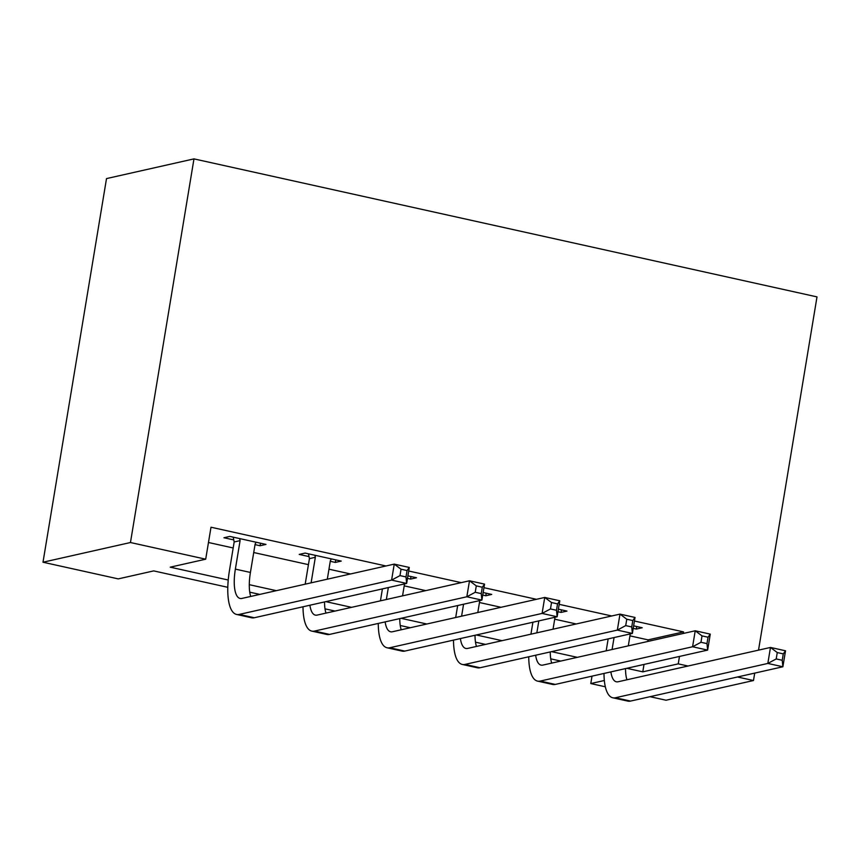<?xml version="1.0" encoding="UTF-8"?>
<svg xmlns="http://www.w3.org/2000/svg" width="860" height="860" viewBox="0 0 860 860"><rect width="100%" height="100%" fill="white"/><g stroke="black" fill="none" stroke-linecap="round" stroke-linejoin="round"><path stroke-width="1.29" d="M227.803 587.316L153.703 570.9L118.25 578.887L43 562.225L106.511 178.59L193.973 158.885L817 296.894L758.52 650.138M737.504 676.992L753.489 680.529L666.027 700.223L650.042 696.686M605.322 686.785L590.788 683.56L604.333 680.507M592.013 676.143L590.788 683.56M629.95 635.862L648.085 639.872L683.539 631.896L634.443 621.017M611.707 615.975L559.193 604.343M536.457 599.312L483.954 587.681M461.218 582.639L408.704 571.008M385.968 565.977L211.001 527.223L205.701 559.193L170.248 567.17L228.233 580.016M208.464 542.499L233.189 547.971M253.721 552.529L308.428 564.644M328.971 569.191L350.514 573.964M404.211 585.853L425.754 590.626M479.461 602.527L501.004 607.3M554.7 619.189L576.243 623.962M633.218 628.402L636.303 629.079L642.216 627.757L633.637 625.854M557.968 611.729L561.053 612.417L566.966 611.084L558.398 609.192M482.729 595.066L485.814 595.754L491.716 594.421L483.148 592.518M407.479 578.393L410.564 579.081L416.476 577.748L407.909 575.856M330.272 561.3L335.325 562.418L341.226 561.086L305.117 553.087L299.205 554.41L309.019 556.592M255.033 544.627L260.075 545.745L265.987 544.412L229.867 536.414L223.955 537.747L233.78 539.919M205.701 559.193L130.462 542.52L193.973 158.885M683.539 631.896L683.27 633.476M679.475 656.438L678.25 663.855L688.011 666.027M753.489 680.529L754.714 673.111M130.462 542.52L43 562.225M560.763 661.071L550.733 658.846M485.513 644.398L475.494 642.183M410.274 627.736L400.244 625.51M335.024 611.062L325.005 608.848M259.784 594.4L249.755 592.174M626.8 668.306L642.786 671.843L678.25 663.855M249.292 584.682L276.329 590.669M325.822 601.634L351.568 607.343M401.072 618.308L426.818 624.005M476.311 634.97L502.068 640.678M551.561 651.643L577.307 657.341M648.085 639.872L647.817 641.463M644.011 664.425L642.786 671.843M636.722 626.542L636.303 629.079M561.483 609.869L561.053 612.417M486.233 593.207L485.814 595.754M410.983 576.533L410.564 579.081M335.744 559.871L335.325 562.418M260.494 543.197L260.075 545.745M614.062 637.561L612.083 649.504M630.272 633.906L628.294 645.86M606.182 650.837L608.16 638.894M625.521 668.596A32.766 11.105 -77.5 0 0 626.962 679.776M610.89 671.886A32.766 11.105 -77.5 0 0 616.33 681.787A32.766 11.105 -77.5 0 0 618.125 681.765L770.474 647.451L785.524 650.784L782.88 666.769L630.53 701.083A49.149 16.652 102.5 0 1 627.843 701.115L612.793 697.783A49.149 16.652 102.5 0 1 604 673.445M782.224 660.276L783.288 653.89L777.268 652.557L776.204 658.943L782.224 660.276L782.88 666.769L767.829 663.436L615.48 697.75A49.149 16.652 102.5 0 1 612.793 697.783M776.204 658.943L767.829 663.436L770.474 647.451L777.268 652.557M783.288 653.89L785.524 650.784M538.822 620.888L536.844 632.842M555.022 617.243L553.044 629.187M530.932 634.175L532.91 622.221M550.271 651.923A32.766 11.105 -77.5 0 0 551.712 663.103M535.64 655.223A32.766 11.105 -77.5 0 0 541.09 665.113A32.766 11.105 -77.5 0 0 542.886 665.092L695.224 630.778L710.274 634.121L707.63 650.096L555.28 684.42A49.149 16.652 102.5 0 1 552.593 684.442L537.543 681.109A49.149 16.652 102.5 0 1 528.75 656.771M706.984 643.613L708.038 637.217L702.018 635.884L700.964 642.28L706.984 643.613L707.63 650.096L692.579 646.763L540.231 681.077A49.149 16.652 102.5 0 1 537.543 681.109M700.964 642.28L692.579 646.763L695.224 630.778L702.018 635.884M708.038 637.217L710.274 634.121M463.572 604.225L461.594 616.168M479.783 600.57L477.805 612.524M455.692 617.501L457.671 605.558M475.032 635.26A32.766 11.105 -77.5 0 0 476.472 646.441M460.401 638.561A32.766 11.105 -77.5 0 0 465.84 648.451A32.766 11.105 -77.5 0 0 467.636 648.429L619.985 614.115L635.035 617.448L632.38 633.433L480.041 667.747A49.149 16.652 102.5 0 1 477.343 667.779L462.304 664.447A49.149 16.652 102.5 0 1 453.5 640.109M631.734 626.951L632.799 620.554L626.779 619.221L625.714 625.607L631.734 626.951L632.38 633.433L617.34 630.101L464.991 664.414A49.149 16.652 102.5 0 1 462.304 664.447M625.714 625.607L617.34 630.101L619.985 614.115L626.779 619.221M632.799 620.554L635.035 617.448M388.333 587.552L386.355 599.506M404.533 583.908L402.555 595.851M380.442 600.839L382.421 588.885M399.782 618.598A32.766 11.105 -77.5 0 0 401.222 629.778M385.151 621.887A32.766 11.105 -77.5 0 0 390.601 631.778A32.766 11.105 -77.5 0 0 392.386 631.767L544.735 597.442L559.785 600.785L557.14 616.77L404.791 651.084A49.149 16.652 102.5 0 1 402.104 651.117L387.054 647.774A49.149 16.652 102.5 0 1 378.26 623.446M556.495 610.278L557.549 603.881L551.529 602.548L550.475 608.945L556.495 610.278L557.14 616.77L542.09 613.427L389.741 647.752A49.149 16.652 102.5 0 1 387.054 647.774M550.475 608.945L542.09 613.427L544.735 597.442L551.529 602.548M557.549 603.881L559.785 600.785M314.932 555.259L315.34 557.291L311.105 582.843M331.412 558.903L330.38 560.623L327.316 579.188M305.192 584.166L309.428 558.624L308.471 553.829M324.542 601.925A32.766 11.105 -77.5 0 0 325.983 613.105M309.912 605.225A32.766 11.105 -77.5 0 0 315.351 615.115A32.766 11.105 -77.5 0 0 317.146 615.093L469.495 580.779L484.546 584.112L481.89 600.097L329.552 634.411A49.149 16.652 102.5 0 1 326.854 634.443L311.804 631.111A49.149 16.652 102.5 0 1 303.01 606.773M481.245 593.615L482.31 587.219L476.289 585.886L475.225 592.282L481.245 593.615L481.89 600.097L466.84 596.765L314.502 631.079A49.149 16.652 102.5 0 1 311.804 631.111M475.225 592.282L466.84 596.765L469.495 580.779L476.289 585.886M315.34 557.291L309.428 558.624M482.31 587.219L484.546 584.112M239.682 538.586L240.09 540.628L235.371 569.116A32.766 11.105 -77.5 0 0 240.112 598.452A32.766 11.105 -77.5 0 0 241.897 598.431L394.245 564.117L409.296 567.449L406.651 583.435L254.302 617.749A49.149 16.652 102.5 0 1 251.614 617.781L236.564 614.438A49.149 16.652 102.5 0 1 229.47 570.449L234.178 541.961L233.232 537.156M256.162 542.241L255.141 543.961L250.421 572.448A32.766 11.105 -77.5 0 0 250.733 596.442M406.006 576.942L407.06 570.545L401.039 569.212L399.986 575.609L406.006 576.942L406.651 583.435L391.601 580.102L239.252 614.416A49.149 16.652 102.5 0 1 236.564 614.438M399.986 575.609L391.601 580.102L394.245 564.117L401.039 569.212M240.09 540.628L234.178 541.961M407.06 570.545L409.296 567.449M630.53 701.083L615.48 697.75M555.28 684.42L540.231 681.077M480.041 667.747L464.991 664.414M404.791 651.084L389.741 647.752M329.552 634.411L314.502 631.079M250.421 572.448L235.371 569.116M254.302 617.749L239.252 614.416"/></g></svg>
